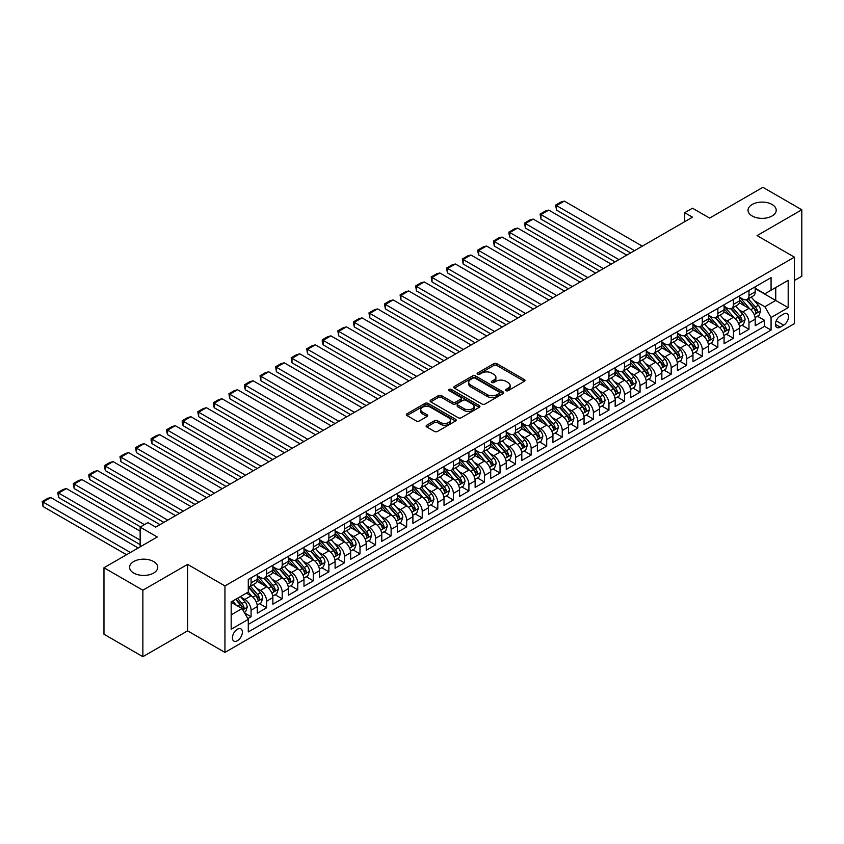 <?xml version="1.0" encoding="UTF-8"?>
<svg xmlns="http://www.w3.org/2000/svg" width="844" height="844" viewBox="0 0 844 844"><rect width="100%" height="100%" fill="white"/><g stroke="black" fill="none" stroke-linecap="round" stroke-linejoin="round"><path stroke-width="1.27" d="M505.989 390.677A1.509 0.876 0 0 0 508.12 390.677L524.346 381.309A2.163 1.245 0 0 0 524.979 380.422A2.163 1.245 0 0 0 524.346 379.547L496.863 363.669A2.163 1.245 0 0 0 493.803 363.669L477.577 373.037A1.509 0.876 0 0 0 477.134 373.66A1.509 0.876 0 0 0 477.577 374.272A1.509 0.876 0 0 0 479.719 374.272L481.818 373.059A6.91 3.988 0 0 1 491.588 373.059L493.877 374.388A6.91 3.988 0 0 1 495.903 377.205A6.91 3.988 0 0 1 493.877 380.032L491.778 381.245A1.509 0.876 0 0 0 491.335 381.857A1.509 0.876 0 0 0 491.778 382.48A1.509 0.876 0 0 0 493.919 382.48L496.019 381.266A6.91 3.988 0 0 1 505.799 381.266L508.088 382.585A6.91 3.988 0 0 1 510.114 385.402A6.91 3.988 0 0 1 508.088 388.229L505.989 389.443A1.509 0.876 0 0 0 505.545 390.055A1.509 0.876 0 0 0 505.989 390.677L505.989 389.443M153.608 561.555A14.084 8.134 0 0 0 138.258 559.783A14.084 8.134 0 0 0 129.565 567.295A14.084 8.134 0 0 0 133.69 573.044A14.084 8.134 0 0 0 149.04 574.817A14.084 8.134 0 0 0 157.733 567.295A14.084 8.134 0 0 0 153.608 561.555M772.081 204.48A14.084 8.134 0 0 0 756.73 202.718A14.084 8.134 0 0 0 748.037 210.23A14.084 8.134 0 0 0 752.162 215.969A14.084 8.134 0 0 0 767.512 217.741A14.084 8.134 0 0 0 776.206 210.23A14.084 8.134 0 0 0 772.081 204.48M237.386 640.733A7.037 4.062 120 0 0 241.985 634.53A7.037 4.062 120 0 0 240.909 628.885A7.037 4.062 120 0 0 237.386 629.234A7.037 4.062 120 0 0 232.786 635.448A7.037 4.062 120 0 0 233.872 641.081A7.037 4.062 120 0 0 237.386 640.733M426.758 425.218A2.163 1.245 0 0 0 426.125 426.104A2.163 1.245 0 0 0 426.758 426.98L434.47 431.432A2.163 1.245 0 0 0 437.53 431.432L455.549 421.029A2.163 1.245 0 0 0 456.182 420.143A2.163 1.245 0 0 0 455.549 419.268L428.056 403.39A2.163 1.245 0 0 0 425.007 403.39L406.987 413.803A2.163 1.245 0 0 0 406.354 414.678A2.163 1.245 0 0 0 406.987 415.564L416.303 420.945A2.163 1.245 0 0 0 419.352 420.945L427.064 416.493A2.163 1.245 0 0 0 427.697 415.607A2.163 1.245 0 0 0 427.064 414.721L422.443 412.062A5.781 3.334 0 0 1 420.755 409.699A5.781 3.334 0 0 1 424.321 406.618A5.781 3.334 0 0 1 430.619 407.336L448.713 417.791A5.781 3.334 0 0 1 450.411 420.143A5.781 3.334 0 0 1 446.835 423.224A5.781 3.334 0 0 1 440.547 422.506L437.53 420.766A2.163 1.245 0 0 0 434.47 420.766L426.758 425.218L426.758 426.98M794.404 280.514L801.8 276.252L801.8 209.776L762.902 187.315L709.614 218.09L692.491 208.204L684.716 212.699L692.491 217.182L155.707 527.099L147.922 522.605L140.146 527.099L140.146 546.859M142.868 590.209L142.868 656.685L187.6 630.858L187.6 564.383L142.868 590.209L103.97 567.748L157.258 536.984L140.146 527.099M187.6 564.383L224.947 585.936L794.404 257.156L794.404 323.632L224.947 652.412L224.947 585.936M801.8 209.776L757.068 235.603L794.404 257.156M481.966 404.012A2.163 1.245 0 0 0 485.026 404.012L503.045 393.61A2.163 1.245 0 0 0 503.678 392.724A2.163 1.245 0 0 0 503.045 391.848L475.552 375.97A2.163 1.245 0 0 0 472.503 375.97L454.483 386.373A2.163 1.245 0 0 0 453.85 387.259A2.163 1.245 0 0 0 454.483 388.145L481.966 404.012M449.81 391.004A1.509 0.876 0 0 1 451.35 391.215L479.265 407.336L461.278 417.727A2.163 1.245 0 0 1 458.218 417.727L430.735 401.849L438.447 397.429L438.447 395.636L430.735 400.088A2.163 1.245 0 0 0 430.102 400.974A2.163 1.245 0 0 0 430.735 401.849L430.735 400.088M438.447 397.429A2.163 1.245 0 0 1 441.496 397.429L441.496 395.636A2.163 1.245 0 0 0 438.447 395.636M441.496 395.636L452.648 402.071A2.163 1.245 0 0 0 455.697 402.071L460.813 399.117A2.163 1.245 0 0 0 461.446 398.231A2.163 1.245 0 0 0 460.813 397.355L449.208 390.656A1.509 0.876 0 0 1 448.765 390.033A1.509 0.876 0 0 1 449.704 389.232A1.509 0.876 0 0 1 451.35 389.422L479.297 405.553A2.163 1.245 0 0 1 479.93 406.439A2.163 1.245 0 0 1 479.297 407.314L479.297 405.553M142.868 656.685L103.97 634.224L103.97 567.748M247.851 618.62L251.079 616.753L244.623 613.029M240.951 597.162L244.855 599.419A8.799 5.085 60 0 1 251.079 610.191L257.304 606.604L257.304 613.155L266.641 607.764L259.562 603.682M256.513 588.173L260.416 590.431A8.799 5.085 60 0 1 266.641 601.213L272.865 597.615L272.865 604.177L282.202 598.786L275.123 594.703M272.074 579.195L275.977 581.453A8.799 5.085 60 0 1 282.202 592.224L288.426 588.637L288.426 595.189L297.763 589.808L290.684 585.715M287.625 570.206L291.539 572.464A8.799 5.085 60 0 1 297.763 583.246L303.988 579.649L303.988 586.211L313.314 580.82L306.235 576.737M303.186 561.228L307.1 563.486A8.799 5.085 60 0 1 313.314 574.258L319.538 570.671L319.538 577.222L328.875 571.842L321.796 567.748M318.747 552.24L322.651 554.497A8.799 5.085 60 0 1 328.875 565.28L335.1 561.682L335.1 568.244L344.436 562.853L337.357 558.77M334.308 543.262L338.212 545.519A8.799 5.085 60 0 1 344.436 556.301L350.661 552.704L350.661 559.266L359.998 553.875L352.919 549.782M349.87 534.273L353.773 536.531A8.799 5.085 60 0 1 359.998 547.313L366.222 543.715L366.222 550.277L375.559 544.886L368.48 540.804M365.42 525.295L369.334 527.553A8.799 5.085 60 0 1 375.559 538.335L381.783 534.737L381.783 541.299L391.12 535.908L384.031 531.815M380.982 516.317L384.896 518.564A8.799 5.085 60 0 1 391.12 529.346L397.334 525.759L397.334 532.311L406.671 526.92L399.592 522.837M396.543 507.328L400.446 509.586A8.799 5.085 60 0 1 406.671 520.368L412.895 516.771L412.895 523.333L422.232 517.942L415.153 513.848M412.104 498.35L416.008 500.597A8.799 5.085 60 0 1 422.232 511.38L428.457 507.793L428.457 514.344L437.793 508.953L430.714 504.87M427.665 489.362L431.569 491.619A8.799 5.085 60 0 1 437.793 502.402L444.018 498.804L444.018 505.366L453.355 499.975L446.276 495.882M443.227 480.384L447.13 482.631A8.799 5.085 60 0 1 453.355 493.413L459.579 489.826L459.579 496.377L468.916 490.986L461.826 486.904M458.777 471.395L462.691 473.653A8.799 5.085 60 0 1 468.916 484.435L475.13 480.837L475.13 487.399L484.467 482.008L477.387 477.915M474.339 462.417L478.242 464.664A8.799 5.085 60 0 1 484.467 475.446L490.691 471.859L490.691 478.411L500.028 473.02L492.949 468.937M489.9 453.428L493.803 455.686A8.799 5.085 60 0 1 500.028 466.468L506.252 462.871L506.252 469.433L515.589 464.042L508.51 459.948M505.461 444.45L509.365 446.708A8.799 5.085 60 0 1 515.589 457.48L521.814 453.893L521.814 460.444L531.15 455.053L524.071 450.97M521.022 435.462L524.926 437.719A8.799 5.085 60 0 1 531.15 448.502L537.375 444.904L537.375 451.466L546.712 446.075L539.632 441.992M536.573 426.484L540.487 428.741A8.799 5.085 60 0 1 546.712 439.513L552.925 435.926L552.925 442.478L562.262 437.087L555.183 433.004M552.134 417.495L556.038 419.753A8.799 5.085 60 0 1 562.262 430.535L568.487 426.937L568.487 433.499L577.823 428.108L570.744 424.026M567.696 408.517L571.599 410.775A8.799 5.085 60 0 1 577.823 421.546L584.048 417.959L584.048 424.511L593.385 419.13L586.306 415.037M583.257 399.528L587.16 401.786A8.799 5.085 60 0 1 593.385 412.568L599.609 408.971L599.609 415.533L608.946 410.142L601.867 406.059M598.818 390.55L602.721 392.808A8.799 5.085 60 0 1 608.946 403.59L615.17 399.993L615.17 406.544L624.507 401.164L617.428 397.07M614.369 381.562L618.283 383.82A8.799 5.085 60 0 1 624.507 394.602L630.732 391.004L630.732 397.566L640.058 392.175L632.979 388.092M629.93 372.584L633.833 374.841A8.799 5.085 60 0 1 640.058 385.624L646.282 382.026L646.282 388.588L655.619 383.197L648.54 379.104M645.491 363.606L649.395 365.853A8.799 5.085 60 0 1 655.619 376.635L661.844 373.048L661.844 379.6L671.18 374.208L664.101 370.126M661.052 354.617L664.956 356.875A8.799 5.085 60 0 1 671.18 367.657L677.405 364.059L677.405 370.621L686.742 365.23L679.663 361.137M676.614 345.639L680.517 347.886A8.799 5.085 60 0 1 686.742 358.668L692.966 355.081L692.966 361.633L702.303 356.242L695.224 352.159M692.164 336.651L696.078 338.908A8.799 5.085 60 0 1 702.303 349.69L708.527 346.093L708.527 352.655L717.854 347.264L710.775 343.17M707.726 327.672L711.64 329.92A8.799 5.085 60 0 1 717.854 340.702L724.078 337.115L724.078 343.666L733.415 338.275L726.336 334.192M723.287 318.684L727.19 320.942A8.799 5.085 60 0 1 733.415 331.724L739.639 328.126L739.639 334.688L748.976 329.297L748.976 322.735A8.799 5.085 -120 0 0 742.752 311.953L738.848 309.706M741.897 325.204L748.976 329.297M257.304 606.604A8.799 5.085 -120 0 0 251.079 595.822L246.416 593.132M272.865 597.615A8.799 5.085 -120 0 0 266.641 586.844L257.019 581.284M288.426 588.637A8.799 5.085 -120 0 0 282.202 577.855L272.58 572.295M303.988 579.649A8.799 5.085 -120 0 0 297.763 568.877L288.142 563.317M319.538 570.671A8.799 5.085 -120 0 0 313.314 559.889L303.692 554.339M335.1 561.682A8.799 5.085 -120 0 0 328.875 550.91L319.254 545.351M350.661 552.704A8.799 5.085 -120 0 0 344.436 541.922L334.815 536.373M366.222 543.715A8.799 5.085 -120 0 0 359.998 532.944L350.376 527.384M381.783 534.737A8.799 5.085 -120 0 0 375.559 523.955L365.937 518.406M397.334 525.759A8.799 5.085 -120 0 0 391.12 514.977L381.488 509.417M412.895 516.771A8.799 5.085 -120 0 0 406.671 505.989L397.049 500.439M428.457 507.793A8.799 5.085 -120 0 0 422.232 497.01L412.611 491.451M444.018 498.804A8.799 5.085 -120 0 0 437.793 488.022L428.172 482.473M459.579 489.826A8.799 5.085 -120 0 0 453.355 479.044L443.733 473.484M475.13 480.837A8.799 5.085 -120 0 0 468.916 470.055L459.284 464.506M490.691 471.859A8.799 5.085 -120 0 0 484.467 461.077L474.845 455.517M506.252 462.871A8.799 5.085 -120 0 0 500.028 452.089L490.406 446.539M521.814 453.893A8.799 5.085 -120 0 0 515.589 443.111L505.967 437.551M537.375 444.904A8.799 5.085 -120 0 0 531.15 434.122L521.529 428.573M552.925 435.926A8.799 5.085 -120 0 0 546.712 425.144L537.09 419.584M568.487 426.937A8.799 5.085 -120 0 0 562.262 416.166L552.641 410.606M584.048 417.959A8.799 5.085 -120 0 0 577.823 407.177L568.202 401.628M599.609 408.971A8.799 5.085 -120 0 0 593.385 398.199L583.763 392.639M615.17 399.993A8.799 5.085 -120 0 0 608.946 389.211L599.324 383.661M630.732 391.004A8.799 5.085 -120 0 0 624.507 380.233L614.886 374.673M646.282 382.026A8.799 5.085 -120 0 0 640.058 371.244L630.436 365.695M661.844 373.048A8.799 5.085 -120 0 0 655.619 362.266L645.998 356.706M677.405 364.059A8.799 5.085 -120 0 0 671.18 353.277L661.559 347.728M692.966 355.081A8.799 5.085 -120 0 0 686.742 344.299L677.12 338.739M708.527 346.093A8.799 5.085 -120 0 0 702.303 335.311L692.681 329.761M724.078 337.115A8.799 5.085 -120 0 0 717.854 326.333L708.232 320.773M739.639 328.126A8.799 5.085 -120 0 0 733.415 317.344L723.793 311.795M783.675 314.021L780.246 316.004A6.826 3.935 120 0 0 775.794 322.007A6.826 3.935 120 0 0 776.839 327.483A6.826 3.935 120 0 0 780.246 327.145L783.675 325.162A6.826 3.935 120 0 0 788.127 319.148A6.826 3.935 120 0 0 787.083 313.683A6.826 3.935 120 0 0 783.675 314.021M231.172 614.865L242.059 608.577L248.284 619.359L248.284 631.934L771.068 330.099L771.068 317.523L764.843 306.752L754.409 300.717M248.284 619.359L231.172 629.234L231.172 601.93L248.284 592.045L248.284 579.469L771.068 277.644L771.068 290.22L788.19 280.335L788.19 307.649L771.068 317.523M257.304 575.703L260.416 577.496A8.799 5.085 60 0 0 264.816 577.929L271.04 574.342A8.799 5.085 -120 0 0 272.865 570.312L272.865 565.28M272.865 566.714L275.977 568.508A8.799 5.085 60 0 0 280.377 568.951L286.601 565.353A8.799 5.085 -120 0 0 288.426 561.323L288.426 556.291M288.426 557.736L291.539 559.53A8.799 5.085 60 0 0 295.938 559.962L302.163 556.375A8.799 5.085 -120 0 0 303.988 552.345L303.988 547.313M303.988 548.748L307.1 550.552A8.799 5.085 60 0 0 311.499 550.984L317.724 547.387A8.799 5.085 -120 0 0 319.538 543.357L319.538 538.335M319.538 539.77L322.651 541.563A8.799 5.085 60 0 0 327.061 541.996L333.274 538.409A8.799 5.085 -120 0 0 335.1 534.379L335.1 529.346M335.1 530.781L338.212 532.585A8.799 5.085 60 0 0 342.611 533.018L348.836 529.42A8.799 5.085 -120 0 0 350.661 525.39L350.661 520.368M350.661 521.803L353.773 523.596A8.799 5.085 60 0 0 358.172 524.029L364.397 520.442A8.799 5.085 -120 0 0 366.222 516.412L366.222 511.38M366.222 512.814L369.334 514.618A8.799 5.085 60 0 0 373.734 515.051L379.958 511.453A8.799 5.085 -120 0 0 381.783 507.423L381.783 502.402M381.783 503.836L384.896 505.63A8.799 5.085 60 0 0 389.295 506.073L395.519 502.475A8.799 5.085 -120 0 0 397.334 498.445L397.334 493.413M397.334 494.848L400.446 496.652A8.799 5.085 60 0 0 404.856 497.084L411.07 493.487A8.799 5.085 -120 0 0 412.895 489.467L412.895 484.435M412.895 485.87L416.008 487.663A8.799 5.085 60 0 0 420.407 488.106L426.631 484.509A8.799 5.085 -120 0 0 428.457 480.479L428.457 475.446M428.457 476.881L431.569 478.685A8.799 5.085 60 0 0 435.968 479.118L442.193 475.531A8.799 5.085 -120 0 0 444.018 471.501L444.018 466.468M444.018 467.903L447.13 469.697A8.799 5.085 60 0 0 451.529 470.14L457.754 466.542A8.799 5.085 -120 0 0 459.579 462.512L459.579 457.48M459.579 458.925L462.691 460.718A8.799 5.085 60 0 0 467.091 461.151L473.315 457.564A8.799 5.085 -120 0 0 475.13 453.534L475.13 448.502M475.13 449.936L478.242 451.73A8.799 5.085 60 0 0 482.652 452.173L488.866 448.575A8.799 5.085 -120 0 0 490.691 444.545L490.691 439.513M490.691 440.958L493.803 442.752A8.799 5.085 60 0 0 498.203 443.184L504.427 439.597A8.799 5.085 -120 0 0 506.252 435.567L506.252 430.535M506.252 431.97L509.365 433.763A8.799 5.085 60 0 0 513.764 434.206L519.988 430.609A8.799 5.085 -120 0 0 521.814 426.579L521.814 421.546M521.814 422.992L524.926 424.785A8.799 5.085 60 0 0 529.325 425.218L535.55 421.631A8.799 5.085 -120 0 0 537.375 417.601L537.375 412.568M537.375 414.003L540.487 415.797A8.799 5.085 60 0 0 544.886 416.24L551.111 412.642A8.799 5.085 -120 0 0 552.925 408.612L552.925 403.58M552.925 405.025L556.038 406.819A8.799 5.085 60 0 0 560.448 407.251L566.672 403.664A8.799 5.085 -120 0 0 568.487 399.634L568.487 394.602M568.487 396.036L571.599 397.841A8.799 5.085 60 0 0 575.998 398.273L582.223 394.675A8.799 5.085 -120 0 0 584.048 390.645L584.048 385.624M584.048 387.058L587.16 388.852A8.799 5.085 60 0 0 591.56 389.284L597.784 385.697A8.799 5.085 -120 0 0 599.609 381.667L599.609 376.635M599.609 378.07L602.721 379.874A8.799 5.085 60 0 0 607.121 380.306L613.345 376.709A8.799 5.085 -120 0 0 615.17 372.679L615.17 367.657M615.17 369.092L618.283 370.885A8.799 5.085 60 0 0 622.682 371.318L628.907 367.731A8.799 5.085 -120 0 0 630.732 363.701L630.732 358.668M630.732 360.103L633.833 361.907A8.799 5.085 60 0 0 638.243 362.34L644.468 358.742A8.799 5.085 -120 0 0 646.282 354.712L646.282 349.69M646.282 351.125L649.395 352.919A8.799 5.085 60 0 0 653.794 353.351L660.019 349.764A8.799 5.085 -120 0 0 661.844 345.734L661.844 340.702M661.844 342.137L664.956 343.941A8.799 5.085 60 0 0 669.355 344.373L675.58 340.776A8.799 5.085 -120 0 0 677.405 336.756L677.405 331.724M677.405 333.158L680.517 334.952A8.799 5.085 60 0 0 684.917 335.395L691.141 331.797A8.799 5.085 -120 0 0 692.966 327.767L692.966 322.735M692.966 324.17L696.078 325.974A8.799 5.085 60 0 0 700.478 326.406L706.702 322.809A8.799 5.085 -120 0 0 708.527 318.789L708.527 313.757M708.527 315.192L711.64 316.985A8.799 5.085 60 0 0 716.039 317.428L722.264 313.831A8.799 5.085 -120 0 0 724.078 309.801L724.078 304.768M724.078 306.214L727.19 308.007A8.799 5.085 60 0 0 731.59 308.44L737.814 304.853A8.799 5.085 -120 0 0 739.639 300.823L739.639 295.79M248.284 624.391L764.537 326.333L764.537 320.309L755.201 325.7L755.201 319.148A8.799 5.085 -120 0 0 748.976 308.366L739.355 302.806M739.639 297.225L742.752 299.019A8.799 5.085 -120 0 0 747.151 299.462A8.799 5.085 -120 0 0 748.976 295.432L748.976 290.399M747.151 299.462L753.375 295.864A8.799 5.085 -120 0 0 755.201 291.834L755.201 286.802M251.079 577.855L251.079 582.887A8.799 5.085 60 0 1 249.254 586.918A8.799 5.085 60 0 1 248.284 587.266M249.254 586.918L255.479 583.32A8.799 5.085 -120 0 0 257.304 579.29L257.304 574.258M266.641 568.877L266.641 573.899A8.799 5.085 60 0 1 264.816 577.929M282.202 559.889L282.202 564.921A8.799 5.085 60 0 1 280.377 568.951M297.763 550.91L297.763 555.932A8.799 5.085 60 0 1 295.938 559.962M313.314 541.922L313.314 546.954A8.799 5.085 60 0 1 311.499 550.984M328.875 532.944L328.875 537.966A8.799 5.085 60 0 1 327.061 541.996M344.436 523.955L344.436 528.988A8.799 5.085 60 0 1 342.611 533.018M359.998 514.977L359.998 520.009A8.799 5.085 60 0 1 358.172 524.029M375.559 505.989L375.559 511.021A8.799 5.085 60 0 1 373.734 515.051M391.12 497.01L391.12 502.043A8.799 5.085 60 0 1 389.295 506.073M406.671 488.022L406.671 493.054A8.799 5.085 60 0 1 404.856 497.084M422.232 479.044L422.232 484.076A8.799 5.085 60 0 1 420.407 488.106M437.793 470.055L437.793 475.088A8.799 5.085 60 0 1 435.968 479.118M453.355 461.077L453.355 466.11A8.799 5.085 60 0 1 451.529 470.14M468.916 452.089L468.916 457.121A8.799 5.085 60 0 1 467.091 461.151M484.467 443.111L484.467 448.143A8.799 5.085 60 0 1 482.652 452.173M500.028 434.122L500.028 439.154A8.799 5.085 60 0 1 498.203 443.184M515.589 425.144L515.589 430.176A8.799 5.085 60 0 1 513.764 434.206M531.15 416.166L531.15 421.188A8.799 5.085 60 0 1 529.325 425.218M546.712 407.177L546.712 412.21A8.799 5.085 60 0 1 544.886 416.24M562.262 398.199L562.262 403.221A8.799 5.085 60 0 1 560.448 407.251M577.823 389.211L577.823 394.243A8.799 5.085 60 0 1 575.998 398.273M593.385 380.233L593.385 385.254A8.799 5.085 60 0 1 591.56 389.284M608.946 371.244L608.946 376.276A8.799 5.085 60 0 1 607.121 380.306M624.507 362.266L624.507 367.298A8.799 5.085 60 0 1 622.682 371.318M640.058 353.277L640.058 358.31A8.799 5.085 60 0 1 638.243 362.34M655.619 344.299L655.619 349.332A8.799 5.085 60 0 1 653.794 353.351M671.18 335.311L671.18 340.343A8.799 5.085 60 0 1 669.355 344.373M686.742 326.333L686.742 331.365A8.799 5.085 60 0 1 684.917 335.395M702.303 317.344L702.303 322.376A8.799 5.085 60 0 1 700.478 326.406M717.854 308.366L717.854 313.398A8.799 5.085 60 0 1 716.039 317.428M733.415 299.377L733.415 304.41A8.799 5.085 60 0 1 731.59 308.44M733.415 331.724L733.415 338.275M717.854 340.702L717.854 347.264M702.303 349.69L702.303 356.242M686.742 358.668L686.742 365.23M671.18 367.657L671.18 374.208M655.619 376.635L655.619 383.197M640.058 385.624L640.058 392.175M624.507 394.602L624.507 401.164M608.946 403.59L608.946 410.142M593.385 412.568L593.385 419.13M577.823 421.546L577.823 428.108M562.262 430.535L562.262 437.087M546.712 439.513L546.712 446.075M531.15 448.502L531.15 455.053M515.589 457.48L515.589 464.042M500.028 466.468L500.028 473.02M484.467 475.446L484.467 482.008M468.916 484.435L468.916 490.986M453.355 493.413L453.355 499.975M437.793 502.402L437.793 508.953M422.232 511.38L422.232 517.942M406.671 520.368L406.671 526.92M391.12 529.346L391.12 535.908M375.559 538.335L375.559 544.886M359.998 547.313L359.998 553.875M344.436 556.301L344.436 562.853M328.875 565.28L328.875 571.842M313.314 574.258L313.314 580.82M297.763 583.246L297.763 589.808M282.202 592.224L282.202 598.786M266.641 601.213L266.641 607.764M251.079 610.191L251.079 616.753M242.059 608.577L231.172 602.289M764.843 306.752L775.741 300.464L775.741 287.519L788.19 280.335M755.201 288.606L788.19 307.649M755.201 288.247L764.843 293.807L771.068 290.22M187.6 630.858L224.947 652.412M684.716 212.699L684.716 221.677M757.458 316.226L764.537 320.309M764.537 326.333L771.068 330.099M506.59 390.888L508.088 390.023A6.91 3.988 0 0 0 510.114 387.206L510.114 385.402M495.903 377.205L495.903 378.998A6.91 3.988 0 0 1 493.877 381.826L492.39 382.691M524.346 379.547L524.346 381.309L496.863 365.473A2.163 1.245 0 0 0 493.803 365.473L478.179 374.483M503.045 391.848L503.045 393.61L475.552 377.764A2.163 1.245 0 0 0 472.503 377.764L454.505 388.156L454.483 386.373M499.226 393.346A1.509 0.876 0 0 0 499.669 392.724A1.509 0.876 0 0 0 499.226 392.112L475.098 378.175A1.509 0.876 0 0 0 472.957 378.175L470.741 379.452A6.91 3.988 0 0 0 468.715 382.279A6.91 3.988 0 0 0 470.741 385.096L487.241 394.623A6.91 3.988 0 0 0 497.01 394.623L499.226 393.346L499.226 395.14A1.509 0.876 0 0 0 499.669 394.517L499.669 392.724M468.715 382.279L468.715 384.073A6.91 3.988 0 0 0 470.741 386.89L470.741 385.096M499.226 395.14L497.01 396.416A6.91 3.988 0 0 1 487.241 396.416L470.741 386.89M441.496 397.429L452.648 403.865A2.163 1.245 0 0 0 455.697 403.865L460.813 400.911A2.163 1.245 0 0 0 461.446 400.035L461.446 398.231M464.211 408.749A5.781 3.334 0 0 0 470.509 409.477A5.781 3.334 0 0 0 474.075 406.397A5.781 3.334 0 0 0 472.387 404.033L466.015 400.351A2.163 1.245 0 0 0 462.955 400.351L457.838 403.305A2.163 1.245 0 0 0 457.205 404.192A2.163 1.245 0 0 0 457.838 405.067L464.211 408.749L464.211 410.543A5.781 3.334 0 0 0 470.509 411.271A5.781 3.334 0 0 0 474.075 408.19L474.075 406.397M457.205 404.192L457.205 405.985A2.163 1.245 0 0 0 457.838 406.861L457.838 405.067M464.211 410.543L457.838 406.861M450.411 420.143L450.411 421.947A5.781 3.334 0 0 1 446.835 425.028A5.781 3.334 0 0 1 440.547 424.3L437.53 422.559A2.163 1.245 0 0 0 434.47 422.559L426.79 427.001M420.755 409.699L420.755 411.492A5.781 3.334 0 0 0 422.443 413.855L422.443 412.062M427.032 416.503L422.443 413.855M455.517 421.05L428.056 405.194A2.163 1.245 0 0 0 425.007 405.194L407.008 415.575M755.074 317.608L759.094 315.287L760.644 310.792A5.834 3.365 -120 0 0 758.376 305.317L751.265 297.088M634.54 250.647L556.512 205.598L564.288 201.104L642.316 246.153M749.841 308.936L741.412 299.177A16.838 9.717 -120 0 0 739.639 297.32M556.512 210.093L555.658 205.103L556.512 205.598L556.512 210.093L630.647 252.894M745.22 306.193L740.504 300.738A13.968 8.071 -120 0 0 739.639 299.799M746.36 299.778L753.555 308.102A5.834 3.365 60 0 1 755.633 312.122C756.509 313.293 757.131 312.934 757.501 311.035A5.834 3.365 -120 0 0 755.422 307.026L748.311 298.787M746.782 299.641L754.515 308.587A2.975 1.72 60 0 1 755.253 309.748L757.501 311.035M755.633 312.122L756.055 312.808M555.658 205.103L561.102 201.959L564.288 201.104M739.513 326.586L743.532 324.265L745.083 319.771A5.834 3.365 -120 0 0 742.815 314.295L735.704 306.066M618.979 259.635L540.951 214.587L548.727 210.093L626.754 255.141M734.28 317.914L725.851 308.155A16.838 9.717 -120 0 0 724.078 306.309M540.951 219.071L540.097 214.091L540.951 214.587L540.951 219.071L615.086 261.883M729.659 315.181L724.943 309.716A13.968 8.071 -120 0 0 724.078 308.777M730.798 308.756L737.994 317.08A5.834 3.365 60 0 1 740.072 321.1C740.948 322.271 741.57 321.912 741.939 320.024A5.834 3.365 -120 0 0 739.861 316.004L732.75 307.775M731.221 308.619L738.954 317.566A2.975 1.72 60 0 1 739.703 318.726L741.939 320.024M740.072 321.1L740.494 321.796M540.097 214.091L545.54 210.947L548.727 210.093M723.952 335.574L727.971 333.243L729.522 328.759A5.834 3.365 -120 0 0 727.254 323.284L720.143 315.055M603.418 268.614L525.39 223.565L533.165 219.071L611.204 264.119M718.719 326.902L710.289 317.144A16.838 9.717 -120 0 0 708.527 315.287M525.39 228.059L524.535 223.069L525.39 223.565L525.39 228.059L599.525 270.861M714.098 324.159L709.382 318.705A13.968 8.071 -120 0 0 708.527 317.766M715.237 317.745L722.432 326.069A5.834 3.365 60 0 1 724.511 330.078C725.386 331.259 726.009 330.901 726.378 329.002A5.834 3.365 -120 0 0 724.3 324.993L717.189 316.753M715.67 317.608L723.392 326.554A2.975 1.72 60 0 1 724.141 327.715L726.378 329.002M724.511 330.078L724.933 330.774M524.535 223.069L529.979 219.925L533.165 219.071M708.39 344.552L712.41 342.231L713.971 337.737A5.834 3.365 -120 0 0 711.692 332.262L704.592 324.033M587.857 277.602L509.829 232.543L517.615 228.059L595.642 273.108M703.168 335.88L694.728 326.122A16.838 9.717 -120 0 0 692.966 324.275M509.829 237.037L508.974 233.851L508.974 232.058L509.829 232.543L509.829 237.037L583.974 279.839M698.537 333.148L693.821 327.683A13.968 8.071 -120 0 0 692.966 326.744M699.687 326.723L706.871 335.047A5.834 3.365 60 0 1 708.949 339.066C709.825 340.237 710.448 339.879 710.817 337.99A5.834 3.365 -120 0 0 708.738 333.971L701.628 325.742M700.109 326.586L707.831 335.532A2.975 1.72 60 0 1 708.58 336.693L710.817 337.99M708.949 339.066L709.382 339.752M508.974 232.058L514.418 228.914L517.615 228.059M692.829 353.531L696.849 351.209L698.41 346.726A5.834 3.365 -120 0 0 696.142 341.25L689.031 333.021M572.306 286.58L494.267 241.532L502.053 237.037L580.081 282.086M687.607 344.869L679.177 335.1A16.838 9.717 -120 0 0 677.405 333.253M494.267 246.026L493.413 241.036L494.267 241.532L494.267 246.026L568.413 288.827M682.986 342.126L678.27 336.672A13.968 8.071 -120 0 0 677.405 335.733M684.125 335.712L691.31 344.036A5.834 3.365 60 0 1 693.388 348.044C694.274 349.226 694.897 348.857 695.256 346.968A5.834 3.365 -120 0 0 693.177 342.949L686.077 334.72M684.547 335.574L692.27 344.521A2.975 1.72 60 0 1 693.019 345.681L695.256 346.968M693.388 348.044L693.821 348.741M493.413 241.036L498.867 237.892L502.053 237.037M677.278 362.519L681.298 360.198L682.849 355.704A5.834 3.365 -120 0 0 680.581 350.228L673.47 341.999M556.745 295.569L478.717 250.51L486.492 246.026L564.52 291.074M672.046 353.847L663.616 344.088A16.838 9.717 -120 0 0 661.844 342.242M478.717 255.004L477.862 251.818L477.862 250.024L478.717 250.51L478.717 255.004L552.852 297.805M667.425 351.115L662.709 345.65A13.968 8.071 -120 0 0 661.844 344.711M668.564 344.69L675.759 353.014A5.834 3.365 60 0 1 677.837 357.033C678.713 358.204 679.336 357.845 679.705 355.957A5.834 3.365 -120 0 0 677.626 351.937L670.516 343.708M668.986 344.552L676.709 353.499A2.975 1.72 60 0 1 677.458 354.659L679.705 355.957M677.837 357.033L678.259 357.719M477.862 250.024L483.306 246.881L486.492 246.026M661.717 371.497L665.737 369.176L667.287 364.692A5.834 3.365 -120 0 0 665.019 359.217L657.909 350.977M541.183 304.547L463.156 259.498L470.931 255.004L548.959 300.053M656.484 362.836L648.055 353.066A16.838 9.717 -120 0 0 646.282 351.22M463.156 263.993L462.301 259.002L463.156 259.498L463.156 263.993L537.29 306.794M651.863 360.093L647.148 354.638A13.968 8.071 -120 0 0 646.282 353.699M653.003 353.668L660.198 362.002A5.834 3.365 60 0 1 662.276 366.011C663.152 367.182 663.774 366.823 664.144 364.935A5.834 3.365 -120 0 0 662.065 360.916L654.955 352.686M653.425 353.541L661.158 362.487A2.975 1.72 60 0 1 661.907 363.648L664.144 364.935M662.276 366.011L662.698 366.707M462.301 259.002L467.745 255.859L470.931 255.004M646.156 380.486L650.175 378.165L651.726 373.67A5.834 3.365 -120 0 0 649.458 368.195L642.347 359.966M525.622 313.525L447.594 268.476L455.37 263.993L533.408 309.041M640.923 371.814L632.494 362.055A16.838 9.717 -120 0 0 630.732 360.198M447.594 272.971L446.74 269.785L446.74 267.991L447.594 268.476L447.594 272.971L521.729 315.772M636.302 369.071L631.586 363.616A13.968 8.071 -120 0 0 630.732 362.677M637.442 362.656L644.637 370.98A5.834 3.365 60 0 1 646.715 375C647.591 376.171 648.213 375.812 648.582 373.924A5.834 3.365 -120 0 0 646.504 369.904L639.393 361.675M637.874 362.519L645.597 371.466A2.975 1.72 60 0 1 646.346 372.626L648.582 373.924M646.715 375L647.137 375.685M446.74 267.991L452.184 264.847L455.37 263.993M630.595 389.464L634.614 387.143L636.176 382.659A5.834 3.365 -120 0 0 633.897 377.184L626.797 368.944M510.061 322.513L432.033 277.465L439.819 272.971L517.847 318.019M625.372 380.802L616.932 371.033A16.838 9.717 -120 0 0 615.17 369.187M432.033 281.959L431.178 276.969L432.033 277.465L432.033 281.959L506.178 324.761M620.741 378.059L616.025 372.594A13.968 8.071 -120 0 0 615.17 371.655M621.891 371.634L629.075 379.969A5.834 3.365 60 0 1 631.154 383.978C632.029 385.149 632.652 384.79 633.021 382.902A5.834 3.365 -120 0 0 630.943 378.882L623.832 370.653M622.313 371.508L630.035 380.444A2.975 1.72 60 0 1 630.784 381.615L633.021 382.902M631.154 383.978L631.576 384.674M431.178 276.969L436.622 273.825L439.819 272.971M615.033 398.452L619.053 396.131L620.614 391.637A5.834 3.365 -120 0 0 618.346 386.162L611.235 377.933M494.51 331.492L416.472 286.443L424.258 281.959L502.286 327.008M609.811 389.78L601.382 380.022A16.838 9.717 -120 0 0 599.609 378.165M416.472 290.937L415.617 285.947L416.472 286.443L416.472 290.937L490.617 333.739M605.18 387.037L600.474 381.583A13.968 8.071 -120 0 0 599.609 380.644M606.33 380.623L613.514 388.947A5.834 3.365 60 0 1 615.592 392.966C616.479 394.137 617.101 393.779 617.46 391.89A5.834 3.365 -120 0 0 615.381 387.871L608.281 379.642M606.752 380.486L614.474 389.432A2.975 1.72 60 0 1 615.223 390.593L617.46 391.89M615.592 392.966L616.025 393.652M415.617 285.947L421.072 282.803L424.258 281.959M599.483 407.43L603.502 405.109L605.053 400.615A5.834 3.365 -120 0 0 602.785 395.15L595.674 386.911M478.949 340.48L400.921 295.432L408.696 290.937L486.724 335.986M594.25 398.769L585.82 389A16.838 9.717 -120 0 0 584.048 387.153M400.921 299.926L400.067 294.936L400.921 295.432L400.921 299.926L475.056 342.727M589.629 396.026L584.913 390.561A13.968 8.071 -120 0 0 584.048 389.622M590.768 389.601L597.963 397.925A5.834 3.365 60 0 1 600.042 401.944C600.917 403.115 601.54 402.757 601.909 400.868A5.834 3.365 -120 0 0 599.831 396.849L592.72 388.62M591.19 389.464L598.913 398.41A2.975 1.72 60 0 1 599.662 399.581L601.909 400.868M600.042 401.944L600.464 402.641M400.067 294.936L405.51 291.792L408.696 290.937M583.921 416.419L587.941 414.098L589.492 409.604A5.834 3.365 -120 0 0 587.224 404.128L580.113 395.899M463.388 349.458L385.36 304.41L393.135 299.926L471.163 344.974M578.689 407.747L570.259 397.988A16.838 9.717 -120 0 0 568.487 396.131M385.36 308.904L384.505 303.914L385.36 304.41L385.36 308.904L459.495 351.705M574.068 405.004L569.352 399.55A13.968 8.071 -120 0 0 568.487 398.611M575.207 398.59L582.402 406.913A5.834 3.365 60 0 1 584.481 410.933C585.356 412.104 585.979 411.745 586.348 409.857A5.834 3.365 -120 0 0 584.27 405.837L577.159 397.608M575.629 398.452L583.362 407.399A2.975 1.72 60 0 1 584.111 408.559L586.348 409.857M584.481 410.933L584.903 411.619M384.505 303.914L389.949 300.77L393.135 299.926M568.36 425.397L572.38 423.076L573.931 418.582A5.834 3.365 -120 0 0 571.662 413.106L564.552 404.877M447.826 358.447L369.799 313.398L377.574 308.904L455.612 353.952M563.127 416.725L554.698 406.966A16.838 9.717 -120 0 0 552.925 405.12M369.799 317.882L368.944 312.902L369.799 313.398L369.799 317.882L443.933 360.694M558.506 413.993L553.791 408.528A13.968 8.071 -120 0 0 552.925 407.589M559.646 407.568L566.841 415.892A5.834 3.365 60 0 1 568.919 419.911C569.795 421.082 570.417 420.723 570.787 418.835A5.834 3.365 -120 0 0 568.708 414.815L561.598 406.586M560.078 407.43L567.801 416.377A2.975 1.72 60 0 1 568.55 417.537L570.787 418.835M568.919 419.911L569.341 420.607M368.944 312.902L374.388 309.759L377.574 308.904M552.799 434.386L556.818 432.065L558.38 427.57A5.834 3.365 -120 0 0 556.101 422.095L549.001 413.866M432.265 367.425L354.237 322.376L362.023 317.882L440.051 362.941M547.577 425.714L539.137 415.955A16.838 9.717 -120 0 0 537.375 414.098M354.237 326.871L353.383 321.88L354.237 322.376L354.237 326.871L428.383 369.672M542.945 422.971L538.229 417.516A13.968 8.071 -120 0 0 537.375 416.577M544.095 416.556L551.28 424.88A5.834 3.365 60 0 1 553.358 428.9C554.234 430.071 554.856 429.712 555.225 427.813A5.834 3.365 -120 0 0 553.147 423.804L546.036 415.575M544.517 416.419L552.24 425.365A2.975 1.72 60 0 1 552.989 426.526L555.225 427.813M553.358 428.9L553.78 429.585M353.383 321.88L358.827 318.737L362.023 317.882M537.238 443.364L541.257 441.043L542.819 436.548A5.834 3.365 -120 0 0 540.55 431.073L533.44 422.844M416.714 376.413L338.676 331.365L346.462 326.871L424.49 371.919M532.015 434.692L523.586 424.933A16.838 9.717 -120 0 0 521.814 423.087M338.676 335.849L337.822 330.869L338.676 331.365L338.676 335.849L412.822 378.661M527.384 431.959L522.668 426.494A13.968 8.071 -120 0 0 521.814 425.555M528.534 425.534L535.718 433.858A5.834 3.365 60 0 1 537.797 437.878C538.683 439.049 539.295 438.69 539.664 436.802A5.834 3.365 -120 0 0 537.586 432.782L530.486 424.553M528.956 425.397L536.678 434.343A2.975 1.72 60 0 1 537.428 435.504L539.664 436.802M537.797 437.878L538.229 438.574M337.822 330.869L343.265 327.725L346.462 326.871M521.676 452.352L525.707 450.031L527.257 445.537A5.834 3.365 -120 0 0 524.989 440.062L517.878 431.833M401.153 385.392L323.125 340.343L330.901 335.849L408.929 380.908M516.454 443.68L508.025 433.921A16.838 9.717 -120 0 0 506.252 432.065M323.125 344.837L322.26 341.651L322.26 339.847L323.125 340.343L323.125 344.837L397.26 387.639M511.833 440.937L507.117 435.483A13.968 8.071 -120 0 0 506.252 434.544M512.973 434.523L520.168 442.847A5.834 3.365 60 0 1 522.246 446.866C523.122 448.037 523.744 447.679 524.113 445.78A5.834 3.365 -120 0 0 522.035 441.771L514.924 433.531M513.395 434.386L521.117 443.332A2.975 1.72 60 0 1 521.866 444.493L524.113 445.78M522.246 446.866L522.668 447.552M322.26 339.847L327.715 336.703L330.901 335.849M506.126 461.33L510.145 459.009L511.696 454.515A5.834 3.365 -120 0 0 509.428 449.04L502.317 440.811M385.592 394.38L307.564 349.332L315.339 344.837L393.367 389.886M500.893 452.658L492.463 442.9A16.838 9.717 -120 0 0 490.691 441.053M307.564 353.815L306.71 348.836L307.564 349.332L307.564 353.815L381.699 396.627M496.272 449.926L491.556 444.461A13.968 8.071 -120 0 0 490.691 443.522M497.411 443.501L504.606 451.825A5.834 3.365 60 0 1 506.685 455.844C507.56 457.015 508.183 456.657 508.552 454.768A5.834 3.365 -120 0 0 506.474 450.749L499.363 442.52M497.833 443.364L505.567 452.31A2.975 1.72 60 0 1 506.316 453.471L508.552 454.768M506.685 455.844L507.107 456.541M306.71 348.836L312.153 345.692L315.339 344.837M490.564 470.319L494.584 467.998L496.135 463.504A5.834 3.365 -120 0 0 493.867 458.028L486.756 449.799M370.031 403.358L292.003 358.31L299.778 353.815L377.806 398.864M485.332 461.647L476.902 451.888A16.838 9.717 -120 0 0 475.13 450.031M292.003 362.804L291.148 357.814L292.003 358.31L292.003 362.804L366.138 405.605M480.711 458.904L475.995 453.45A13.968 8.071 -120 0 0 475.13 452.511M481.85 452.489L489.045 460.813A5.834 3.365 60 0 1 491.124 464.833C491.999 466.004 492.622 465.645 492.991 463.746A5.834 3.365 -120 0 0 490.913 459.737L483.802 451.498M482.272 452.352L490.005 461.299A2.975 1.72 60 0 1 490.754 462.459L492.991 463.746M491.124 464.833L491.546 465.519M291.148 357.814L296.592 354.67L299.778 353.815M475.003 479.297L479.023 476.976L480.584 472.482A5.834 3.365 -120 0 0 478.305 467.006L471.205 458.777M354.469 412.347L276.442 367.298L284.228 362.804L362.255 407.852M469.77 470.625L461.341 460.866A16.838 9.717 -120 0 0 459.579 459.02M276.442 371.782L275.587 366.802L276.442 367.298L276.442 371.782L350.587 414.594M465.149 467.892L460.434 462.428A13.968 8.071 -120 0 0 459.579 461.489M466.299 461.468L473.484 469.791A5.834 3.365 60 0 1 475.562 473.811C476.438 474.982 477.06 474.623 477.43 472.735A5.834 3.365 -120 0 0 475.351 468.715L468.241 460.486M466.721 461.33L474.444 470.277A2.975 1.72 60 0 1 475.193 471.437L477.43 472.735M475.562 473.811L475.984 474.507M275.587 366.802L281.031 363.658L284.228 362.804M459.442 488.286L463.462 485.954L465.023 481.47A5.834 3.365 -120 0 0 462.755 475.995L455.644 467.766M338.908 421.325L260.88 376.276L268.666 371.782L346.694 416.83M454.22 479.614L445.79 469.855A16.838 9.717 -120 0 0 444.018 467.998M260.88 380.771L260.026 375.78L260.88 376.276L260.88 380.771L335.026 423.572M449.588 476.871L444.872 471.416A13.968 8.071 -120 0 0 444.018 470.477M450.738 470.456L457.923 478.78A5.834 3.365 60 0 1 460.001 482.789C460.877 483.971 461.499 483.612 461.868 481.713A5.834 3.365 -120 0 0 459.79 477.704L452.679 469.464M451.16 470.319L458.883 479.265A2.975 1.72 60 0 1 459.632 480.426L461.868 481.713M460.001 482.789L460.434 483.485M260.026 375.78L265.47 372.637L268.666 371.782M443.881 497.264L447.911 494.943L449.462 490.448A5.834 3.365 -120 0 0 447.193 484.973L440.083 476.744M323.357 430.313L245.33 385.265L253.105 380.771L331.133 425.819M438.658 488.592L430.229 478.833A16.838 9.717 -120 0 0 428.457 476.987M245.33 389.749L244.465 386.563L244.465 384.769L245.33 385.265L245.33 389.749L319.465 432.55M434.038 485.859L429.322 480.394A13.968 8.071 -120 0 0 428.457 479.455M435.177 479.434L442.372 487.758A5.834 3.365 60 0 1 444.45 491.778C445.326 492.949 445.948 492.59 446.318 490.702A5.834 3.365 -120 0 0 444.239 486.682L437.129 478.453M435.599 479.297L443.322 488.243A2.975 1.72 60 0 1 444.071 489.404L446.318 490.702M444.45 491.778L444.872 492.463M244.465 384.769L249.919 381.625L253.105 380.771M428.33 506.242L432.35 503.921L433.9 499.437A5.834 3.365 -120 0 0 431.632 493.962L424.521 485.733M307.796 439.291L229.768 394.243L237.544 389.749L315.572 434.797M423.097 497.58L414.668 487.811A16.838 9.717 -120 0 0 412.895 485.965M229.768 398.737L228.914 393.747L229.768 394.243L229.768 398.737L303.903 441.539M418.476 494.837L413.76 489.383A13.968 8.071 -120 0 0 412.895 488.444M419.616 488.423L426.811 496.747A5.834 3.365 60 0 1 428.889 500.756C429.765 501.937 430.387 501.568 430.756 499.68A5.834 3.365 -120 0 0 428.678 495.66L421.567 487.431M420.038 488.286L427.771 497.232A2.975 1.72 60 0 1 428.52 498.393L430.756 499.68M428.889 500.756L429.311 501.452M228.914 393.747L234.358 390.603L237.544 389.749M412.769 515.23L416.788 512.909L418.339 508.415A5.834 3.365 -120 0 0 416.071 502.94L408.96 494.711M292.235 448.28L214.207 403.221L221.983 398.737L300.01 443.786M407.536 506.558L399.106 496.799A16.838 9.717 -120 0 0 397.334 494.953M214.207 407.715L213.353 404.529L213.353 402.736L214.207 403.221L214.207 407.715L288.342 450.517M402.915 503.826L398.199 498.361A13.968 8.071 -120 0 0 397.334 497.422M404.054 497.401L411.25 505.725A5.834 3.365 60 0 1 413.328 509.744C414.204 510.915 414.826 510.557 415.195 508.668A5.834 3.365 -120 0 0 413.117 504.649L406.006 496.42M404.476 497.264L412.21 506.21A2.975 1.72 60 0 1 412.959 507.371L415.195 508.668M413.328 509.744L413.75 510.43M213.353 402.736L218.796 399.592L221.983 398.737M397.207 524.208L401.227 521.887L402.788 517.404A5.834 3.365 -120 0 0 400.51 511.928L393.399 503.689M276.674 457.258L198.646 412.21L206.432 407.715L284.46 452.764M391.975 515.547L383.545 505.778A16.838 9.717 -120 0 0 381.783 503.931M198.646 416.704L197.791 411.714L198.646 412.21L198.646 416.704L272.791 459.505M387.354 512.804L382.638 507.349A13.968 8.071 -120 0 0 381.783 506.411M388.504 506.379L395.688 514.713A5.834 3.365 60 0 1 397.767 518.722C398.642 519.893 399.265 519.535 399.634 517.646A5.834 3.365 -120 0 0 397.556 513.627L390.445 505.398M388.926 506.252L396.648 515.199A2.975 1.72 60 0 1 397.397 516.359L399.634 517.646M397.767 518.722L398.189 519.419M197.791 411.714L203.235 408.57L206.432 407.715M381.646 533.197L385.666 530.876L387.227 526.382A5.834 3.365 -120 0 0 384.959 520.906L377.848 512.677M261.113 466.236L183.085 421.188L190.871 416.704L268.898 461.752M376.424 524.525L367.995 514.766A16.838 9.717 -120 0 0 366.222 512.909M183.085 425.682L182.23 422.496L182.23 420.702L183.085 421.188L183.085 425.682L257.23 468.483M371.793 521.782L367.077 516.328A13.968 8.071 -120 0 0 366.222 515.389M372.942 515.367L380.127 523.691A5.834 3.365 60 0 1 382.205 527.711C383.081 528.882 383.703 528.523 384.073 526.635A5.834 3.365 -120 0 0 381.994 522.615L374.884 514.386M373.364 515.23L381.087 524.177A2.975 1.72 60 0 1 381.836 525.337L384.073 526.635M382.205 527.711L382.638 528.397M182.23 420.702L187.674 417.558L190.871 416.704M366.085 542.175L370.115 539.854L371.666 535.37A5.834 3.365 -120 0 0 369.398 529.895L362.287 521.655M245.562 475.225L167.534 430.176L175.309 425.682L253.337 470.73M360.863 533.513L352.433 523.744A16.838 9.717 -120 0 0 350.661 521.898M167.534 434.671L166.669 431.474L166.669 429.68L167.534 430.176L167.534 434.671L241.669 477.472M356.242 530.77L351.526 525.306A13.968 8.071 -120 0 0 350.661 524.367M357.381 524.346L364.576 532.68A5.834 3.365 60 0 1 366.655 536.689C367.53 537.86 368.153 537.501 368.522 535.613A5.834 3.365 -120 0 0 366.433 531.593L359.333 523.364M357.803 524.219L365.526 533.155A2.975 1.72 60 0 1 366.275 534.326L368.522 535.613M366.655 536.689L367.077 537.385M166.669 429.68L172.123 426.536L175.309 425.682M350.534 551.164L354.554 548.843L356.105 544.348A5.834 3.365 -120 0 0 353.836 538.873L346.726 530.644M230.001 484.203L151.973 439.154L159.748 434.671L237.776 479.719M345.301 542.492L336.872 532.733A16.838 9.717 -120 0 0 335.1 530.876M151.973 443.649L151.118 440.462L151.118 438.669L151.973 439.154L151.973 443.649L226.108 486.45M340.681 539.749L335.965 534.294A13.968 8.071 -120 0 0 335.1 533.355M341.82 533.334L349.015 541.658A5.834 3.365 60 0 1 351.093 545.678C351.969 546.849 352.592 546.49 352.961 544.602A5.834 3.365 -120 0 0 350.882 540.582L343.772 532.353M342.242 533.197L349.975 542.143A2.975 1.72 60 0 1 350.724 543.304L352.961 544.602M351.093 545.678L351.515 546.363M151.118 438.669L156.562 435.515L159.748 434.671M334.973 560.142L338.993 557.821L340.543 553.326A5.834 3.365 -120 0 0 338.275 547.861L331.164 539.622M214.439 493.191L136.412 448.143L144.187 443.649L222.215 488.697M329.74 551.48L321.311 541.711A16.838 9.717 -120 0 0 319.538 539.865M136.412 452.637L135.557 447.647L136.412 448.143L136.412 452.637L210.546 495.439M325.119 548.737L320.403 543.272A13.968 8.071 -120 0 0 319.538 542.333M326.259 542.312L333.454 550.636A5.834 3.365 60 0 1 335.532 554.656C336.408 555.827 337.03 555.468 337.4 553.58A5.834 3.365 -120 0 0 335.321 549.56L328.211 541.331M326.681 542.175L334.414 551.121A2.975 1.72 60 0 1 335.163 552.293L337.4 553.58M335.532 554.656L335.954 555.352M135.557 447.647L141.001 444.503L144.187 443.649M319.412 569.13L323.431 566.809L324.993 562.315A5.834 3.365 -120 0 0 322.714 556.84L315.603 548.611M198.878 502.169L120.85 457.121L128.636 452.637L206.664 497.686M314.179 560.458L305.75 550.699A16.838 9.717 -120 0 0 303.988 548.843M120.85 461.615L119.996 456.625L120.85 457.121L120.85 461.615L194.996 504.417M309.558 557.715L304.842 552.261A13.968 8.071 -120 0 0 303.988 551.322M310.708 551.301L317.893 559.625A5.834 3.365 60 0 1 319.971 563.644C320.847 564.815 321.469 564.457 321.838 562.568A5.834 3.365 -120 0 0 319.76 558.549L312.649 550.32M311.13 551.164L318.853 560.11A2.975 1.72 60 0 1 319.602 561.271L321.838 562.568M319.971 563.644L320.393 564.33M119.996 456.625L125.439 453.481L128.636 452.637M303.851 578.108L307.87 575.787L309.431 571.293A5.834 3.365 -120 0 0 307.153 565.818L300.053 557.589M183.317 511.158L105.289 466.11L113.075 461.615L191.103 506.664M298.628 569.436L290.199 559.678A16.838 9.717 -120 0 0 288.426 557.831M105.289 470.593L104.434 465.614L105.289 466.11L105.289 470.593L179.434 513.405M293.997 566.704L289.281 561.239A13.968 8.071 -120 0 0 288.426 560.3M295.147 560.279L302.331 568.603A5.834 3.365 60 0 1 304.41 572.622C305.285 573.793 305.908 573.435 306.277 571.546A5.834 3.365 -120 0 0 304.199 567.527L297.088 559.298M295.569 560.142L303.291 569.088A2.975 1.72 60 0 1 304.04 570.249L306.277 571.546M304.41 572.622L304.842 573.319M104.434 465.614L109.878 462.47L113.075 461.615M288.289 587.097L292.309 584.776L293.87 580.282A5.834 3.365 -120 0 0 291.602 574.806L284.491 566.577M167.766 520.136L89.738 475.088L97.514 470.593L175.541 515.652M283.067 578.425L274.638 568.666A16.838 9.717 -120 0 0 272.865 566.809M89.738 479.582L88.873 476.396L88.873 474.592L89.738 475.088L89.738 479.582L163.873 522.383M278.446 575.682L273.73 570.227A13.968 8.071 -120 0 0 272.865 569.289M279.586 569.267L286.77 577.591A5.834 3.365 60 0 1 288.859 581.611C289.735 582.782 290.357 582.423 290.726 580.524A5.834 3.365 -120 0 0 288.637 576.515L281.537 568.286M280.008 569.13L287.73 578.077A2.975 1.72 60 0 1 288.479 579.237L290.726 580.524M288.859 581.611L289.281 582.297M88.873 474.592L94.328 471.448L97.514 470.593M272.739 596.075L276.758 593.754L278.309 589.26A5.834 3.365 -120 0 0 276.041 583.784L268.93 575.555M144.419 524.63L74.177 484.076L81.952 479.582L159.98 524.63M267.506 587.403L259.076 577.644A16.838 9.717 -120 0 0 257.304 575.798M74.177 488.56L73.322 483.58L74.177 484.076L74.177 488.56L140.537 526.878M262.885 584.67L258.169 579.206A13.968 8.071 -120 0 0 257.304 578.267M264.024 578.245L271.219 586.569A5.834 3.365 60 0 1 273.298 590.589C274.173 591.76 274.796 591.401 275.165 589.513A5.834 3.365 -120 0 0 273.087 585.493L265.976 577.264M264.446 578.108L272.179 587.055A2.975 1.72 60 0 1 272.928 588.215L275.165 589.513M273.298 590.589L273.72 591.285M73.322 483.58L78.766 480.436L81.952 479.582M257.177 605.064L261.197 602.743L262.748 598.248A5.834 3.365 -120 0 0 260.479 592.773L253.369 584.544M140.146 540.128L58.616 493.054L66.391 488.56L140.146 531.14M251.945 596.391L248.22 592.077M58.616 497.549L57.761 492.558L58.616 493.054L58.616 497.549L140.146 544.623M247.324 593.649L246.722 592.952M248.463 587.234L255.658 595.558A5.834 3.365 60 0 1 257.736 599.578C258.612 600.749 259.235 600.39 259.604 598.491A5.834 3.365 -120 0 0 257.525 594.482L250.415 586.253M248.885 587.097L256.618 596.043A2.975 1.72 60 0 1 257.367 597.204L259.604 598.491M257.736 599.578L258.158 600.263M57.761 492.558L63.205 489.414L66.391 488.56M244.317 612.48L245.636 611.721L247.186 607.226A5.834 3.365 -120 0 0 244.918 601.751L240.445 596.571M130.419 552.482L43.055 502.043L50.84 497.549L138.194 547.988M236.267 605.232L232.67 601.065M43.055 506.527L42.2 501.547L43.055 502.043L43.055 506.527L126.526 554.719M231.762 602.637L231.172 601.941M235.624 599.356L240.097 604.536A5.834 3.365 60 0 1 242.175 608.556C243.051 609.727 243.673 609.368 244.043 607.48A5.834 3.365 -120 0 0 241.964 603.46L237.491 598.28M235.982 599.145L241.057 605.021A2.975 1.72 60 0 1 241.806 606.182L244.043 607.48M242.175 608.556L242.597 609.252M42.2 501.547L47.644 498.403L50.84 497.549M244.855 599.419L251.079 595.822M260.416 590.431L266.641 586.844M275.977 581.453L282.202 577.855M291.539 572.464L297.763 568.877M307.1 563.486L313.314 559.889M322.651 554.497L328.875 550.91M338.212 545.519L344.436 541.922M353.773 536.531L359.998 532.944M369.334 527.553L375.559 523.955M384.896 518.564L391.12 514.977M400.446 509.586L406.671 505.989M416.008 500.597L422.232 497.01M431.569 491.619L437.793 488.022M447.13 482.631L453.355 479.044M462.691 473.653L468.916 470.055M478.242 464.664L484.467 461.077M493.803 455.686L500.028 452.089M509.365 446.708L515.589 443.111M524.926 437.719L531.15 434.122M540.487 428.741L546.712 425.144M556.038 419.753L562.262 416.166M571.599 410.775L577.823 407.177M587.16 401.786L593.385 398.199M602.721 392.808L608.946 389.211M618.283 383.82L624.507 380.233M633.833 374.841L640.058 371.244M649.395 365.853L655.619 362.266M664.956 356.875L671.18 353.277M680.517 347.886L686.742 344.299M696.078 338.908L702.303 335.311M711.64 329.92L717.854 326.333M727.19 320.942L733.415 317.344M742.752 311.953L748.976 308.366M748.976 295.432L755.201 291.834M251.079 582.887L257.304 579.29M266.641 573.899L272.865 570.312M282.202 564.921L288.426 561.323M297.763 555.932L303.988 552.345M313.314 546.954L319.538 543.357M328.875 537.966L335.1 534.379M344.436 528.988L350.661 525.39M359.998 520.009L366.222 516.412M375.559 511.021L381.783 507.423M391.12 502.043L397.334 498.445M406.671 493.054L412.895 489.467M422.232 484.076L428.457 480.479M437.793 475.088L444.018 471.501M453.355 466.11L459.579 462.512M468.916 457.121L475.13 453.534M484.467 448.143L490.691 444.545M500.028 439.154L506.252 435.567M515.589 430.176L521.814 426.579M531.15 421.188L537.375 417.601M546.712 412.21L552.925 408.612M562.262 403.221L568.487 399.634M577.823 394.243L584.048 390.645M593.385 385.254L599.609 381.667M608.946 376.276L615.17 372.679M624.507 367.298L630.732 363.701M640.058 358.31L646.282 354.712M655.619 349.332L661.844 345.734M671.18 340.343L677.405 336.756M686.742 331.365L692.966 327.767M702.303 322.376L708.527 318.789M717.854 313.398L724.078 309.801M733.415 304.41L739.639 300.823M748.976 322.735L755.201 319.148M776.216 320.857L783.675 325.162M775.425 324.36L780.246 327.145M508.088 390.023L508.088 388.229M491.778 382.48L491.778 381.245M493.877 381.826L493.877 380.032M477.577 374.272L477.577 373.037M493.803 365.473L493.803 363.669M496.863 365.473L496.863 363.669M472.503 377.764L472.503 375.97M475.552 377.764L475.552 375.97M487.241 396.416L487.241 394.623M497.01 396.416L497.01 394.623M452.648 403.865L452.648 402.071M455.697 403.865L455.697 402.071M460.813 400.911L460.813 399.117M451.35 391.215L451.35 389.422M434.47 422.559L434.47 420.766M437.53 422.559L437.53 420.766M440.547 424.3L440.547 422.506M427.064 416.493L427.064 414.721M406.987 415.564L406.987 413.803M425.007 405.194L425.007 403.39M428.056 405.194L428.056 403.39M455.549 421.029L455.549 419.268M754.177 314.612L760.602 310.898M741.412 299.177L742.214 298.713M755.422 307.026L758.376 305.317M750.77 309.706L753.555 308.102M738.616 323.6L745.052 319.887M725.851 308.155L726.652 307.691M739.861 316.004L742.815 314.295M735.208 318.684L737.994 317.08M723.065 332.578L729.49 328.865M710.289 317.144L711.091 316.679M724.3 324.993L727.254 323.284M719.647 327.672L722.432 326.069M707.504 341.567L713.929 337.853M694.728 326.122L695.53 325.657M708.738 333.971L711.692 332.262M704.096 336.651L706.871 335.047M691.943 350.545L698.368 346.831M679.177 335.1L679.979 334.646M693.177 342.949L696.142 341.25M688.535 345.639L691.31 344.036M676.382 359.533L682.807 355.82M663.616 344.088L664.418 343.624M677.626 351.937L680.581 350.228M672.974 354.617L675.759 353.014M660.82 368.512L667.256 364.798M648.055 353.066L648.857 352.613M662.065 360.916L665.019 359.217M657.413 363.606L660.198 362.002M645.27 377.49L651.695 373.786M632.494 362.055L633.295 361.591M646.504 369.904L649.458 368.195M641.851 372.584L644.637 370.98M629.708 386.478L636.133 382.765M616.932 371.033L617.734 370.579M630.943 378.882L633.897 377.184M626.301 381.572L629.075 379.969M614.147 395.456L620.572 391.753M601.382 380.022L602.183 379.557M615.381 387.871L618.346 386.162M610.739 390.55L613.514 388.947M598.586 404.445L605.011 400.731M585.82 389L586.622 388.535M599.831 396.849L602.785 395.15M595.178 399.539L597.963 397.925M583.025 413.423L589.46 409.72M570.259 397.988L571.061 397.524M584.27 405.837L587.224 404.128M579.617 408.517L582.402 406.913M567.474 422.411L573.899 418.698M554.698 406.966L555.5 406.502M568.708 414.815L571.662 413.106M564.056 417.506L566.841 415.892M551.913 431.389L558.338 427.686M539.137 415.955L539.938 415.491M553.147 423.804L556.101 422.095M548.505 426.484L551.28 424.88M536.351 440.378L542.776 436.664M523.586 424.933L524.388 424.469M537.586 432.782L540.55 431.073M532.944 435.472L535.718 433.858M520.79 449.356L527.215 445.653M508.025 433.921L508.827 433.457M522.035 441.771L524.989 440.062M517.383 444.45L520.168 442.847M505.229 458.345L511.664 454.631M492.463 442.9L493.265 442.435M506.474 450.749L509.428 449.04M501.821 453.428L504.606 451.825M489.678 467.323L496.103 463.609M476.902 451.888L477.704 451.424M490.913 459.737L493.867 458.028M486.26 462.417L489.045 460.813M474.117 476.311L480.542 472.598M461.341 460.866L462.143 460.402M475.351 468.715L478.305 467.006M470.709 471.395L473.484 469.791M458.556 485.289L464.981 481.576M445.79 469.855L446.592 469.391M459.79 477.704L462.755 475.995M455.148 480.384L457.923 478.78M442.994 494.278L449.419 490.564M430.229 478.833L431.031 478.369M444.239 486.682L447.193 484.973M439.587 489.362L442.372 487.758M427.433 503.256L433.869 499.542M414.668 487.811L415.47 487.357M428.678 495.66L431.632 493.962M424.026 498.35L426.811 496.747M411.883 512.245L418.307 508.531M399.106 496.799L399.908 496.335M413.117 504.649L416.071 502.94M408.464 507.328L411.25 505.725M396.321 521.223L402.746 517.509M383.545 505.778L384.347 505.324M397.556 513.627L400.51 511.928M392.914 516.317L395.688 514.713M380.76 530.201L387.185 526.498M367.995 514.766L368.786 514.302M381.994 522.615L384.959 520.906M377.352 525.295L380.127 523.691M365.199 539.189L371.624 535.476M352.433 523.744L353.235 523.291M366.433 531.593L369.398 529.895M361.791 534.284L364.576 532.68M349.638 548.167L356.073 544.464M336.872 532.733L337.674 532.269M350.882 540.582L353.836 538.873M346.23 543.262L349.015 541.658M334.087 557.156L340.512 553.442M321.311 541.711L322.113 541.247M335.321 549.56L338.275 547.861M330.669 552.25L333.454 550.636M318.526 566.134L324.951 562.431M305.75 550.699L306.551 550.235M319.76 558.549L322.714 556.84M315.107 561.228L317.893 559.625M302.964 575.123L309.389 571.409M290.199 559.678L290.99 559.213M304.199 567.527L307.153 565.818M299.557 570.217L302.331 568.603M287.403 584.101L293.828 580.398M274.638 568.666L275.439 568.202M288.637 576.515L291.602 574.806M283.995 579.195L286.77 577.591M271.842 593.089L278.267 589.376M259.076 577.644L259.878 577.18M273.087 585.493L276.041 583.784M268.434 588.184L271.219 586.569M256.281 602.067L262.716 598.364M257.525 594.482L260.479 592.773M252.873 597.162L255.658 595.558M242.798 609.853L247.155 607.342M241.964 603.46L244.918 601.751M237.586 605.992L240.097 604.536"/></g></svg>
